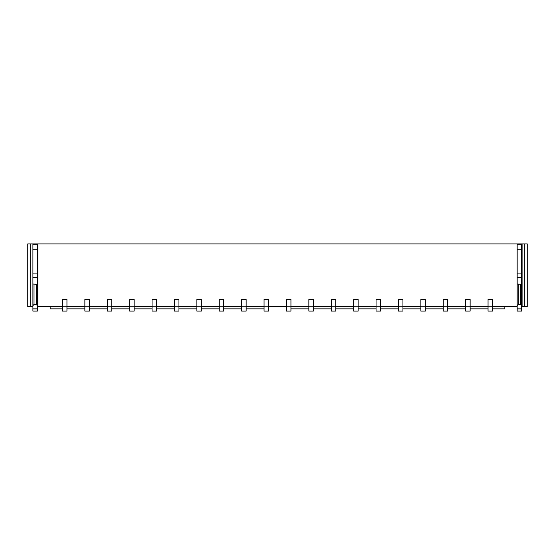 <?xml version="1.0" encoding="UTF-8"?>
<svg xmlns="http://www.w3.org/2000/svg" width="555" height="555" viewBox="0 0 555 555"><rect width="100%" height="100%" fill="white"/><g stroke="black" fill="none" stroke-linecap="round" stroke-linejoin="round"><path stroke-width="0.83" d="M66.947 311.098L62.465 311.098L62.465 299.45L66.947 299.45L66.947 311.098L62.465 311.098M66.947 306.173L62.465 306.173M522.095 306.617L522.095 243.902L527.25 243.902L527.25 306.617L522.095 306.617M522.095 301.913L521.651 301.913M492.535 306.617L517.17 306.617L517.17 311.098L521.651 311.098L521.651 305.722L520.528 304.376L520.528 284.222L521.651 284.028L521.651 305.722M470.134 306.617L488.053 306.617M447.732 306.617L465.652 306.617M425.331 306.617L443.251 306.617M402.937 306.617L420.856 306.617M380.536 306.617L398.455 306.617M358.135 306.617L376.054 306.617M335.74 306.617L353.66 306.617M313.339 306.617L331.259 306.617M290.938 306.617L308.857 306.617M268.544 306.617L286.456 306.617M246.143 306.617L264.062 306.617M223.741 306.617L241.661 306.617M201.34 306.617L219.26 306.617M178.946 306.617L196.865 306.617M156.545 306.617L174.464 306.617M134.144 306.617L152.063 306.617M111.749 306.617L129.669 306.617M89.348 306.617L107.268 306.617M66.947 306.617L84.866 306.617M32.905 306.617L27.75 306.617L27.75 243.902L37.83 243.902L37.83 306.617L62.465 306.617M492.535 308.857L504.849 308.857L504.849 306.617M290.938 308.857L308.857 308.857M313.339 308.857L331.259 308.857M335.74 308.857L353.66 308.857M358.135 308.857L376.054 308.857M380.536 308.857L398.455 308.857M402.937 308.857L420.856 308.857M425.331 308.857L443.251 308.857M447.732 308.857L465.652 308.857M470.134 308.857L488.053 308.857M50.151 306.617L50.151 308.857L62.465 308.857M66.947 308.857L84.866 308.857M89.348 308.857L107.268 308.857M111.749 308.857L129.669 308.857M134.144 308.857L152.063 308.857M156.545 308.857L174.464 308.857M178.946 308.857L196.865 308.857M201.34 308.857L219.26 308.857M223.741 308.857L241.661 308.857M246.143 308.857L264.062 308.857M37.379 301.913L37.83 301.913M37.83 243.902L522.095 243.902M37.379 295.42L37.83 295.42M37.379 284.666L37.83 284.666M522.095 284.666L521.651 284.666M522.095 295.42L521.651 295.42M524.336 243.902L524.336 306.617M522.095 251.519L521.651 251.519L522.095 251.519M522.095 258.907L521.651 258.907M522.095 263.389L521.651 263.389M521.651 280.185L522.095 280.185M521.651 284.028L521.651 244.797L517.17 244.797L521.651 244.797M517.17 306.617L517.17 273.102L521.651 273.102M89.348 299.45L84.866 299.45L84.866 311.098L89.348 311.098L84.866 311.098L89.348 311.098L89.348 306.173L84.866 306.173L89.348 306.173L89.348 299.45M111.749 299.45L107.268 299.45L107.268 311.098L111.749 311.098L107.268 311.098L111.749 311.098L111.749 306.173L107.268 306.173L111.749 306.173L111.749 299.45M134.144 299.45L129.669 299.45L129.669 311.098L134.144 311.098L129.669 311.098L134.144 311.098L134.144 306.173L129.669 306.173L134.144 306.173L134.144 299.45M156.545 299.45L152.063 299.45L152.063 311.098L156.545 311.098L152.063 311.098L156.545 311.098L156.545 306.173L152.063 306.173L156.545 306.173L156.545 299.45M178.946 299.45L174.464 299.45L174.464 311.098L178.946 311.098L174.464 311.098L178.946 311.098L178.946 306.173L174.464 306.173L178.946 306.173L178.946 299.45M201.34 299.45L196.865 299.45L196.865 311.098L201.34 311.098L196.865 311.098L201.34 311.098L201.34 306.173L196.865 306.173L201.34 306.173L201.34 299.45M223.741 299.45L219.26 299.45L219.26 311.098L223.741 311.098L219.26 311.098L223.741 311.098L223.741 306.173L219.26 306.173L223.741 306.173L223.741 299.45M246.143 299.45L241.661 299.45L241.661 311.098L246.143 311.098L241.661 311.098L246.143 311.098L246.143 306.173L241.661 306.173L246.143 306.173L246.143 299.45M268.544 299.45L264.062 299.45L264.062 311.098L268.544 311.098L264.062 311.098L268.544 311.098L268.544 306.173L264.062 306.173L268.544 306.173L268.544 299.45M290.938 299.45L286.456 299.45L286.456 311.098L290.938 311.098L286.456 311.098L290.938 311.098L290.938 306.173L286.456 306.173L290.938 306.173L290.938 299.45M313.339 299.45L308.857 299.45L308.857 311.098L313.339 311.098L308.857 311.098L313.339 311.098L313.339 306.173L308.857 306.173L313.339 306.173L313.339 299.45M335.74 299.45L331.259 299.45L331.259 311.098L335.74 311.098L331.259 311.098L335.74 311.098L335.74 306.173L331.259 306.173L335.74 306.173L335.74 299.45M358.135 299.45L353.66 299.45L353.66 311.098L358.135 311.098L353.66 311.098L358.135 311.098L358.135 306.173L353.66 306.173L358.135 306.173L358.135 299.45M380.536 299.45L376.054 299.45L376.054 311.098L380.536 311.098L376.054 311.098L380.536 311.098L380.536 306.173L376.054 306.173L380.536 306.173L380.536 299.45M402.937 299.45L398.455 299.45L398.455 311.098L402.937 311.098L398.455 311.098L402.937 311.098L402.937 306.173L398.455 306.173L402.937 306.173L402.937 299.45M425.331 299.45L420.856 299.45L420.856 311.098L425.331 311.098L420.856 311.098L425.331 311.098L425.331 306.173L420.856 306.173L425.331 306.173L425.331 299.45M447.732 299.45L443.251 299.45L443.251 311.098L447.732 311.098L443.251 311.098L447.732 311.098L447.732 306.173L443.251 306.173L447.732 306.173L447.732 299.45M470.134 299.45L465.652 299.45L465.652 311.098L470.134 311.098L465.652 311.098L470.134 311.098L470.134 306.173L465.652 306.173L470.134 306.173L470.134 299.45M492.535 299.45L488.053 299.45L488.053 311.098L492.535 311.098L488.053 311.098L492.535 311.098L492.535 306.173L488.053 306.173L492.535 306.173L492.535 299.45M517.17 273.102L517.17 243.902M37.379 251.519L37.83 251.519L37.379 251.519M37.379 258.907L37.83 258.907M37.83 263.389L37.379 263.389M37.379 280.185L37.83 280.185M37.379 284.028L37.379 305.722L36.262 304.376L36.262 284.222L37.379 284.028L37.379 244.797L32.905 244.797L32.905 284.028L36.262 284.222M36.262 304.376L34.021 304.376L32.905 305.722L32.905 311.098L37.379 311.098L37.379 305.722M30.664 306.617L30.664 243.902M32.905 243.902L32.905 244.797L37.379 244.797M32.905 305.722L32.905 284.028M520.528 304.376L518.294 304.376L517.17 305.722M517.17 308.857L521.651 308.857M517.17 284.028L520.528 284.222M518.294 284.222L518.294 304.376M32.905 308.857L37.379 308.857M34.021 284.222L34.021 304.376M522.095 297.66L521.651 297.66M522.095 299.672L521.651 299.672M37.379 297.66L37.83 297.66M37.379 299.672L37.83 299.672M517.17 308.899L521.651 308.899M517.17 311.057L521.651 311.057M517.17 249.278L521.651 249.278M517.17 277.535L521.651 277.535M32.905 308.899L37.379 308.899M32.905 311.057L37.379 311.057M32.905 249.278L37.379 249.278M32.905 273.102L37.379 273.102M32.905 277.535L37.379 277.535"/></g></svg>
